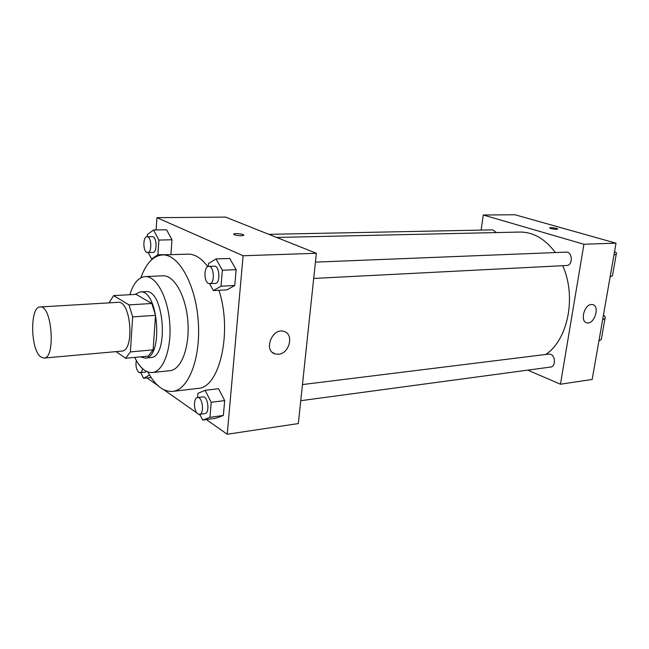 <?xml version="1.0" encoding="UTF-8"?>
<svg xmlns="http://www.w3.org/2000/svg" width="649" height="649" viewBox="0 0 649 649"><rect width="100%" height="100%" fill="white"/><g stroke="black" fill="none" stroke-linecap="round" stroke-linejoin="round"><path stroke-width="0.97" d="M40.765 356.926C30.389 349.795 29.773 306.482 40.141 306.969C51.985 304.795 55.984 358.459 43.954 358.07L40.765 356.926M40.141 306.969L118.029 302.329C131.106 300.154 134.927 351.312 121.663 351.109L43.954 358.07M113.624 295.603L136.095 294.362L151.834 303.489L155.525 315.317L153.115 349.852L130.392 351.912L132.647 316.899L129.013 304.892L113.624 295.603L109.081 302.856M116.049 351.612L125.638 358.264L130.392 351.912M153.115 349.852L148.223 356.139L125.638 358.264M140.403 356.877L145.076 358.102C163.71 358.313 158.534 288.959 140.143 291.936L135.073 294.419M140.143 291.936L145.692 291.636C164.189 288.667 169.34 357.769 150.609 357.575L145.076 358.102M155.525 315.317L132.647 316.899M151.834 303.489L129.013 304.892M134.732 357.412C139.843 367.796 145.684 372.834 152.272 372.534C163.321 371.69 171.75 348.862 169.746 322.999C167.896 297.112 156.174 275.793 145.125 276.596C138.44 277.31 133.345 283.345 129.849 294.703M152.272 372.534L169.989 370.676C181.233 369.816 189.857 347.215 187.877 321.644C186.044 296.058 174.159 274.989 162.915 275.809L145.125 276.596M147.85 371.974C155.135 385.49 163.41 391.955 172.666 391.388C188.624 390.025 201.085 357.761 198.229 320.874C195.576 283.97 178.475 253.913 162.493 254.927C153.253 255.738 146.033 263.364 140.825 277.804M162.493 254.927L187.853 254.132C194.789 253.986 201.425 258.156 207.769 266.65M218.956 290.281C232.683 331.964 219.565 388.183 197.864 388.41L172.666 391.388M148.264 252.607L151.598 259.048L157.894 254.716L170.379 254.684L170.93 254.311L171.977 239.773L166.59 229.787L153.57 229.989L147.339 234.565L147.193 236.763M208.735 266.382L214.284 266.155C219.76 265.498 220.684 283.637 215.168 283.475L208.459 283.491C203.664 281.528 203.908 266.147 208.735 266.382C214.186 265.717 215.119 283.929 209.627 283.759L213.383 290.59L227.028 289.827L234.76 285.479L236.155 269.643L229.722 258.448L216.003 258.935L208.451 263.616L208.215 266.463M206.317 419.57L227.231 434.246L243.107 255.755L156.936 217.666L156.093 229.949M146.982 377.921L157.731 385.465M163.816 389.733L196.882 412.942M198.837 414.313L200.322 415.36M199.795 414.297L202.666 420.073L215.995 418.224L223.37 415.465L224.676 400.587L218.526 388.71L205.125 390.317L197.929 393.367L197.588 397.545M227.231 434.246L298.329 423.57L316.363 253.28L225.609 217.107L156.936 217.666M316.363 253.28L243.107 255.755M278.502 354.232L275.168 353.924C263.113 350.858 272.215 327.331 283.889 331.42C294.265 333.878 289.543 353.697 278.502 354.232M234.248 234.784L233.689 234.021C234.946 232.91 245.346 234.33 243.635 235.376C241.144 236.025 238.013 235.83 234.248 234.784M233.689 234.021L233.689 234.029C234.776 233.023 244.113 234.094 243.764 235.189M276.636 237.445L519.768 232.058C533.259 232.001 545.128 238.832 555.366 252.558M562.699 265.701C576.726 296.617 567.989 339.881 545.752 354.468M300.747 400.701L550.636 367.05C555.674 366.717 555.739 356.05 550.701 354.354L548.819 354.086L302.458 384.573M268.832 234.338L492.826 229.868L496.501 232.577M315.422 262.123L566.155 252.128C572.596 251.536 573.132 265.514 566.674 265.498L313.694 278.437M483.286 215.014L481.12 230.103L483.286 215.014L583.913 244.251L483.286 215.014L514.949 214.754L616.015 243.164L583.913 244.251L560.468 384.216L583.913 244.251M560.468 384.216L527.767 370.133L560.468 384.216L592.18 379.454L616.015 243.164M202.666 420.073L209.952 417.315L211.217 402.307L205.125 390.317M197.539 397.553L202.95 396.888C208.021 395.817 210.081 413.348 204.906 413.608L199.494 414.338L197.84 413.859C193.564 411.279 193.313 397.667 197.539 397.553C202.585 396.49 204.646 414.078 199.494 414.338M215.995 418.224L223.37 415.465L209.952 417.315M223.37 415.465L224.676 400.587L211.217 402.307M224.676 400.587L218.526 388.71M213.383 290.59L221.025 286.209L222.372 270.235L216.003 258.935M227.028 289.827L234.76 285.479L221.025 286.209M234.76 285.479L236.155 269.643L222.372 270.235M236.155 269.643L229.722 258.448M140.874 372.696L143.51 378.294L149.57 375.041M146.504 371.406L145.173 372.25L138.821 372.421C136.29 369.687 135.454 365.695 136.306 360.446M151.095 377.475L143.51 378.294M142.569 368.673C142.123 371.187 141.279 372.558 140.038 372.786M157.894 254.716L158.908 240.065L153.57 229.989M147.047 236.763L152.304 236.658C156.863 236.163 157.488 252.745 152.904 252.469L146.812 252.429C142.772 250.798 142.975 236.455 147.047 236.763C151.582 236.268 152.215 252.899 147.656 252.623M152.474 259.016L151.598 259.048M170.93 254.311L171.977 239.773L158.908 240.065M171.977 239.773L166.59 229.787M591.344 304.511L592.642 304.6C600.349 305.995 594.192 325.092 586.785 322.804C579.89 321.644 584.1 304.649 591.344 304.511M556.599 229.3C552.664 229.081 550.352 228.578 549.662 227.807C550.263 227.118 558.611 228.489 557.637 229.121L556.599 229.3M603.432 315.098C605.176 316.355 605.695 317.458 604.99 318.416L602.629 319.73M610.133 276.798L612.478 275.744L612.672 274.641M598.93 340.871L601.307 339.435L601.558 338.007M613.946 255.008L616.274 254.092C616.939 253.386 616.363 252.534 614.554 251.528M272.434 352.407L275.168 353.924M586.785 322.804L586.039 322.529M604.99 318.416L601.307 339.435M616.274 254.092L612.478 275.744"/></g></svg>

